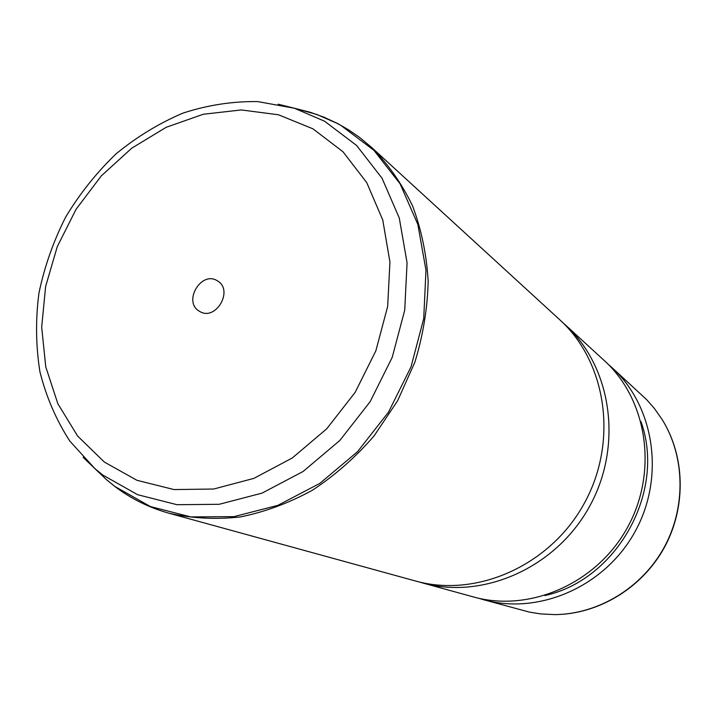 <?xml version="1.0" encoding="UTF-8"?>
<svg xmlns="http://www.w3.org/2000/svg" width="716" height="716" viewBox="0 0 716 716"><rect width="100%" height="100%" fill="white"/><g stroke="black" fill="none" stroke-linecap="round" stroke-linejoin="round"><path stroke-width="1.07" d="M483.47 599.695L529.267 612.073L540.678 613.916L554.623 614.614C598.075 614.256 641.581 588.131 663.884 547.901C686.125 507.644 685.149 456.898 662.381 419.889L654.37 408.442L646.754 399.752L611.92 367.559C654.451 405.999 665.433 477.107 634.913 531.899C604.698 586.852 538.629 615.321 483.47 599.695L478.539 598.218M607.956 364.077L611.92 367.559M640.972 421.635C666.166 491.274 617.21 579.853 544.84 595.56M422.368 582.896L473.294 596.893C529.312 612.771 596.553 583.737 627.35 527.719C658.452 471.871 647.345 399.465 604.134 360.434L565.201 324.76C611.706 366.735 623.448 445.594 589.384 506.74C555.67 568.074 482.62 600.008 422.368 582.896L418.932 581.893M562.427 322.29L565.201 324.76M559.742 319.757C606.694 362.135 618.526 441.897 584.05 503.787C549.924 565.873 476.059 598.218 415.217 580.927L169.101 513.265C192.022 518.429 215.785 519.646 240.379 516.943C265.054 511.922 289.103 502.999 312.534 490.165C335.16 475.227 355.691 457.13 374.11 435.865L397.613 400.772L414.859 362.224C423.093 335.312 427.533 308.31 428.159 281.191C426.593 254.529 421.384 229.406 412.532 205.823C401.765 183.547 388.108 164.062 371.568 147.38L559.742 319.757M217.7 281.039C233.72 290.311 215.937 321.099 200.041 311.63L198.959 310.986C182.902 301.346 201.366 270.594 217.154 280.699L217.7 281.039M663.437 421.652C685.293 458.464 685.874 508.279 664.018 547.901C642.091 587.496 599.596 613.496 556.806 614.579M312.964 128.835L342.973 151.747L366.735 182.607L382.765 220.009L389.943 262.065L387.651 306.511L375.864 350.804L355.154 392.377L326.729 428.803L292.28 457.989L253.858 478.386L213.708 489.019L174.06 489.574L137.016 480.329L104.384 462.088L77.632 436.053L57.862 403.743L45.761 366.852L41.68 327.167L45.618 286.498L57.28 246.617L76.102 209.233L101.26 175.948L131.717 148.203L166.201 127.287L203.263 114.265L241.265 109.942L278.452 114.775L312.964 128.835M278.148 104.205L294.348 108.223L324.554 121.201L356.604 145.464L382.04 178.221L399.268 217.995L407.064 262.781L404.728 310.135L392.216 357.365L370.154 401.676L339.832 440.465L303.065 471.504L262.065 493.109L219.257 504.288L177.031 504.708L137.633 494.702L102.97 475.147L94.915 468.64L83.163 457.327M295.234 108.447L316.875 114.488L336.753 123.188L341.004 125.497L373.904 150.297L400.083 183.788L417.858 224.448L425.975 270.227L423.72 318.638L411.011 366.896L388.493 412.156L357.481 451.742L319.846 483.372L277.871 505.344L234.016 516.63L190.76 516.916L150.387 506.552L114.873 486.459L106.621 479.783L95.828 469.508M664.582 423.621C685.427 460.37 685.516 509.076 664.144 547.892C642.691 586.664 601.431 612.547 559.223 614.489M169.101 513.265C149.223 507.707 131.216 498.828 115.088 486.656L106.621 479.783L94.915 468.64L69.801 441.074C56.152 419.907 46.182 396.789 39.917 371.711C35.818 345.971 35.487 319.801 38.924 293.202C44.437 266.791 53.351 241.408 65.675 217.055C79.762 193.678 96.526 172.645 115.974 153.94C136.684 136.908 159.033 123.295 183.019 113.092C207.595 105.091 232.476 101.251 257.662 101.582L294.348 108.223L310.019 112.206L324.008 117.191L337.505 123.465L348.603 129.847L359.387 137.266L371.568 147.38"/></g></svg>
